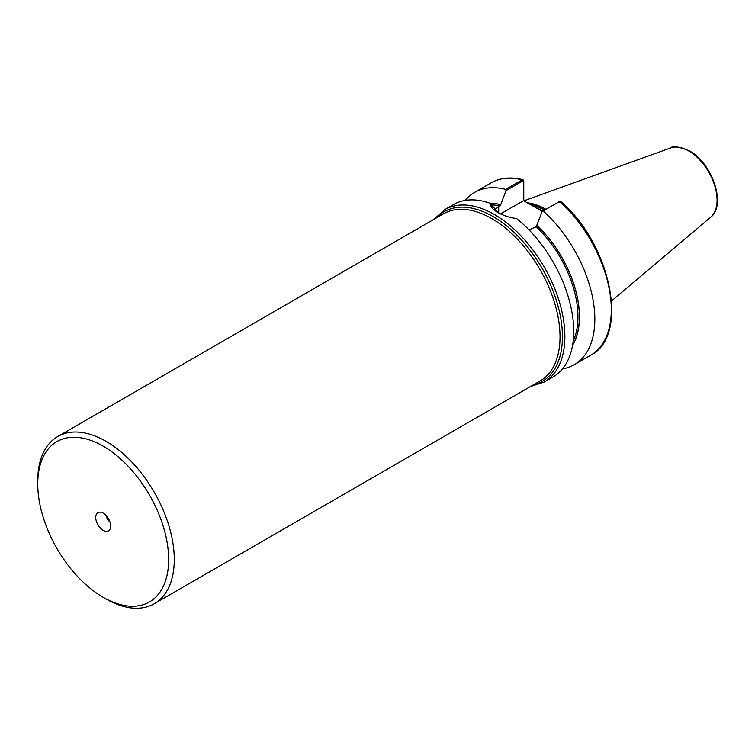 <?xml version="1.0" encoding="UTF-8"?>
<svg xmlns="http://www.w3.org/2000/svg" width="755" height="755" viewBox="0 0 755 755"><rect width="100%" height="100%" fill="white"/><g stroke="black" fill="none" stroke-linecap="round" stroke-linejoin="round"><path stroke-width="1.13" d="M109.881 521.79A4.974 2.869 60 0 1 106.512 515.948M103.199 530.369A10.551 6.087 60 0 1 95.866 519.081A10.551 6.087 60 0 1 100.538 512.173A10.551 6.087 60 0 1 103.199 513.136A10.551 6.087 60 0 1 110.164 528.849A10.551 6.087 60 0 1 103.199 530.369M106.011 598.951L103.199 597.328A92.563 53.435 -120 0 0 168.648 559.54A92.563 53.435 -120 0 0 103.199 446.177A92.563 53.435 -120 0 0 37.75 483.964A92.563 53.435 -120 0 0 103.199 597.328L106.011 598.951A96.536 55.738 60 0 0 154.284 603.736A96.536 55.738 60 0 0 169.082 526.377A96.536 55.738 60 0 0 106.011 441.307A96.536 55.738 60 0 0 57.748 436.522A96.536 55.738 60 0 0 37.75 480.718L37.75 483.964M542.458 211.372L533.313 206.285L542.703 211.23M545.95 209.362A69.668 40.223 -120 0 0 545.856 209.305A69.668 40.223 -120 0 0 527.235 202.774M444.723 209.654A99.528 57.465 -120 0 1 494.487 214.58A99.528 57.465 -120 0 1 559.502 302.283A99.528 57.465 -120 0 1 544.251 382.039L553.113 376.915A99.528 57.465 -120 0 0 570.629 305.718A99.528 57.465 -120 0 0 516.618 218.572C509.436 217.572 503.236 215.562 498.007 212.551L498.007 212.551C492.94 209.616 490.297 206.521 490.089 203.265A99.528 57.465 -120 0 0 453.595 204.529L444.723 209.654L433.889 219.356M560.908 202.246L559.663 201.51L542.128 211.56L536.22 226.793L528.981 229.841M559.087 201.774L559.663 201.51A99.528 57.465 -120 0 1 590.693 355.218C629.944 335.871 610.823 243.846 560.701 201.453M562.541 368.865A99.528 57.465 -120 0 0 574.225 364.731A99.528 57.465 -120 0 0 543.194 211.022M572.611 345.158A85.73 49.5 -120 0 0 536.918 225.415M490.089 203.265L498.366 212.759M494.327 209.805L500.046 205.907L500.754 204.652L505.954 190.675L505.737 189.392L522.205 179.879L523.772 180.794L523.772 200.773M491.175 182.833A99.528 57.465 -120 0 1 522.205 179.879L523.036 179.728C510.937 176.651 500.32 177.689 491.175 182.833L474.706 192.346A99.528 57.465 -120 0 0 465.278 200.405M505.737 189.392A99.528 57.465 -120 0 0 474.706 192.346M500.754 204.529A85.73 49.5 -120 0 0 490.439 203.548M542.128 211.56L559.021 201.811L559.823 202.312L559.021 201.811L559.663 201.51M523.649 200.707L523.649 181.427L522.847 180.926L505.954 190.675M534.766 207.059L523.555 200.651L500.584 213.91M523.772 180.794L523.649 181.427M436.333 217.95A98.037 56.597 60 0 1 493.119 216.591A98.037 56.597 60 0 1 559.238 310.739A98.037 56.597 60 0 1 532.87 385.154M154.284 603.736L540.033 381.03A96.536 55.738 -120 0 0 554.831 303.67A96.536 55.738 -120 0 0 491.76 218.591A96.536 55.738 -120 0 0 443.487 213.816L57.748 436.522M542.996 211.06A69.262 39.987 -120 0 0 535.71 207.521M544.751 210.05A69.309 40.015 -120 0 0 529.585 204.133M544.506 210.192A69.262 39.987 -120 0 0 530.142 204.454M670.714 147.914C672.592 145.639 678.83 146.64 689.438 150.915C712.192 162.957 726.744 205.247 710.719 217.195A40.213 23.216 -120 0 0 714.315 184.456A40.213 23.216 -120 0 0 688.645 150.915A40.213 23.216 -120 0 0 670.714 147.914L523.876 200.83M572.667 344.808A85.589 49.415 -120 0 0 536.918 225.537M573.205 340.958A84.598 48.839 -120 0 0 536.22 226.793M500.754 204.652A85.589 49.415 -120 0 0 490.599 203.671M500.046 205.907A84.598 48.839 -120 0 0 491.307 204.964M498.706 206.681L498.706 212.948L498.007 212.551M522.205 179.879L522.847 180.926M544.251 382.039L530.425 386.569M710.719 217.195L611.569 300.924M590.693 355.218L574.225 364.731"/></g></svg>
